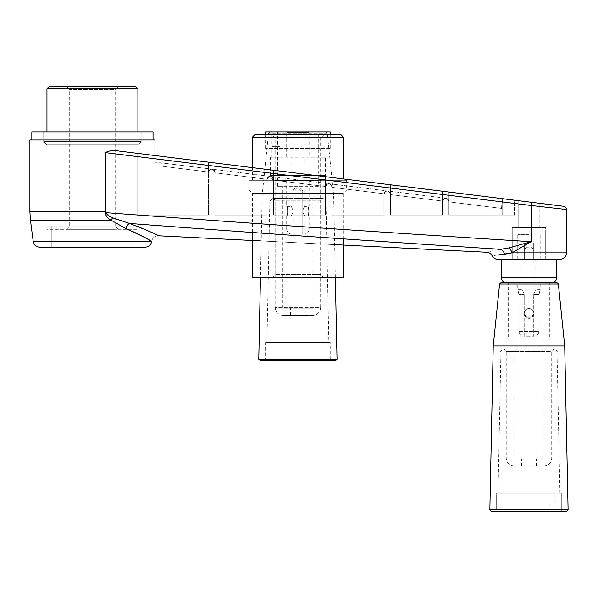 <?xml version="1.0" encoding="UTF-8"?>
<svg xmlns="http://www.w3.org/2000/svg" width="598" height="598" viewBox="0 0 598 598"><rect width="100%" height="100%" fill="white"/><g stroke="black" fill="none" stroke-linecap="round" stroke-linejoin="round"><path stroke-width="0.45" stroke-dasharray="2.99 2.24" d="M133.04 231.65L125.767 228.615A6.496 3.61 -70.8 0 1 129.594 223.465L112.813 217.851A6.496 2.056 -53.7 0 0 110.974 220.101L125.767 228.615A6.496 3.61 -70.8 0 1 129.594 223.465L112.813 217.851A6.496 2.056 -53.7 0 0 110.974 220.101L30.438 220.101L110.974 220.101C107.401 218.255 105.427 215.467 105.046 211.737L29.9 211.737L105.046 211.737L105.33 152.61C109.157 150.674 113.224 150.091 117.522 150.875L137.727 153.387L137.727 215.093L208.478 215.093L137.727 215.093L208.478 215.093L137.727 215.093L154.882 215.093L137.727 215.093L137.727 153.387L117.522 150.875L514.437 200.188L442.37 191.233L448.866 192.04L448.866 201.459C448.717 199.672 447.767 198.596 446.018 198.237C444.037 198.185 442.834 199.127 442.393 201.055C442.834 199.127 444.037 198.185 446.018 198.237C447.767 198.596 448.717 199.672 448.866 201.459L448.866 201.862L448.866 201.459C446.699 197.288 444.531 197.288 442.37 201.459C444.531 197.288 446.699 197.288 448.866 201.459L448.866 192.04L514.437 200.188L514.43 215.093L448.866 215.093L514.43 215.093L502.701 215.093L514.43 215.093L514.43 200.188L117.522 150.875C113.224 150.091 109.157 150.674 105.33 152.61L531.061 205.503L531.278 202.281L563.645 206.303L531.278 202.281L531.061 205.503L566.493 209.524L531.061 205.503L531.061 241.689C384.888 232.555 243.124 222.875 105.771 212.656C107.401 215.153 109.748 216.887 112.813 217.851C109.748 216.887 107.401 215.153 105.771 212.656L105.33 211.378L105.046 211.737C105.427 215.467 107.401 218.255 110.974 220.101L125.767 228.615L136.905 233.459M208.478 162.178L442.37 191.233L383.894 183.967L383.894 194.193C386.061 190.022 388.229 190.022 390.389 194.193L390.389 184.775L390.389 194.193C390.247 192.406 389.298 191.338 387.541 190.971L446.018 198.237C447.767 198.596 448.717 199.672 448.866 201.459L448.866 201.862L448.866 201.459C448.717 199.672 447.767 198.596 446.018 198.237C444.037 198.185 442.834 199.127 442.393 201.055A3.252 3.252 0 0 0 442.37 201.459A3.252 3.252 0 0 1 442.393 201.055C442.834 199.127 444.037 198.185 446.018 198.237L387.541 190.971C389.298 191.338 390.247 192.406 390.389 194.193C388.229 190.022 386.061 190.022 383.894 194.193C386.061 190.022 388.229 190.022 390.389 194.193L390.389 184.775L442.37 191.233L442.37 201.459L442.37 191.233L448.866 192.04L383.894 183.967L383.894 215.093L331.92 215.093L331.92 177.509L390.389 184.775L390.389 194.193C390.247 192.406 389.298 191.338 387.541 190.971C385.568 190.919 384.357 191.861 383.923 193.797A3.252 3.252 0 0 0 383.894 194.193L383.894 215.093L383.894 194.193A3.252 3.252 0 0 1 383.923 193.797C384.357 191.861 385.568 190.919 387.541 190.971C389.298 191.338 390.247 192.406 390.389 194.193C388.229 190.022 386.061 190.022 383.894 194.193L383.894 215.093L383.894 194.193A3.252 3.252 0 0 1 383.923 193.797A3.252 3.252 0 0 0 383.894 194.193L383.894 215.093L331.92 215.093L383.894 215.093L331.92 215.093L331.92 177.509L208.478 162.178L208.478 172.403A3.252 3.252 0 0 1 208.508 172A3.252 3.252 0 0 0 208.478 172.403L208.478 162.178L137.727 153.387L214.974 162.985L214.974 172.403L214.974 162.985L266.955 169.443L266.955 179.662L266.955 169.443L273.45 170.251L273.45 179.662L273.45 170.251L325.424 176.709L325.424 186.927L325.424 176.709L383.894 183.967L208.478 162.178L208.478 172.403C210.646 168.225 212.813 168.225 214.974 172.403L214.974 172.807L214.974 172.403C214.832 170.617 213.882 169.54 212.126 169.174L270.602 176.44C272.352 176.806 273.301 177.883 273.45 179.662L273.45 180.065L273.45 179.662C273.301 177.883 272.352 176.806 270.602 176.44C268.622 176.395 267.411 177.337 266.977 179.265A3.252 3.252 0 0 0 266.955 179.662A3.252 3.252 0 0 1 266.977 179.265C267.411 177.337 268.622 176.395 270.602 176.44C272.352 176.806 273.301 177.883 273.45 179.662C271.283 175.491 269.115 175.491 266.955 179.662C269.115 175.491 271.283 175.491 273.45 179.662L273.45 170.251L273.45 179.662C273.301 177.883 272.352 176.806 270.602 176.44C268.622 176.395 267.411 177.337 266.977 179.265A3.252 3.252 0 0 0 266.955 179.662L266.955 169.443L266.955 179.662A3.252 3.252 0 0 1 266.977 179.265C267.411 177.337 268.622 176.395 270.602 176.44L387.541 190.971C385.568 190.919 384.357 191.861 383.923 193.797C384.357 191.861 385.568 190.919 387.541 190.971L212.126 169.174C213.882 169.54 214.832 170.617 214.974 172.403C212.813 168.225 210.646 168.225 208.478 172.403A3.252 3.252 0 0 1 208.508 172C208.941 170.071 210.152 169.129 212.126 169.174C210.152 169.129 208.941 170.071 208.508 172A3.252 3.252 0 0 0 208.478 172.403L208.478 215.093L208.478 172.403C210.646 168.225 212.813 168.225 214.974 172.403L214.974 162.985L214.974 172.403C214.832 170.617 213.882 169.54 212.126 169.174C213.882 169.54 214.832 170.617 214.974 172.403C212.813 168.225 210.646 168.225 208.478 172.403L208.478 162.178M539.209 203.268L518.743 200.726L539.209 203.268L518.743 200.726L539.209 203.268L539.209 227.532L518.743 227.532L539.209 227.532L518.743 227.532L539.209 227.532L539.209 203.268M510.356 199.68L502.514 198.708L501.715 205.151L502.514 198.708L506.947 199.261L502.701 198.835L501.513 208.403C501.812 204.217 501.812 204.217 501.513 208.403C501.812 204.217 501.812 204.217 501.513 208.403L502.701 198.835L502.701 215.093L448.866 215.093L448.866 201.459C446.699 197.288 444.531 197.288 442.37 201.459C444.531 197.288 446.699 197.288 448.866 201.459L448.866 215.093L448.866 201.862L501.513 208.403C501.812 204.217 501.812 204.217 501.513 208.403C501.812 204.217 501.812 204.217 501.513 208.403L502.701 198.835L502.701 215.093L514.43 215.093L514.43 200.188L510.356 199.68M390.389 215.093L390.389 184.775L390.389 215.093L390.389 194.597L442.393 201.055A3.252 3.252 0 0 0 442.37 201.459A3.252 3.252 0 0 1 442.393 201.055L390.389 194.597L442.393 201.055L390.389 194.597L390.389 215.093L442.37 215.093L390.389 215.093L442.37 215.093L442.37 191.233L442.37 215.093L442.37 201.459L442.37 215.093L390.389 215.093L390.389 184.775L390.389 215.093L390.389 194.597L390.389 215.093L442.37 215.093L390.389 215.093L442.37 215.093L442.37 191.233L442.37 215.093L442.37 201.459L442.37 215.093L390.389 215.093M147.534 239.028L148.797 239.753M149.754 240.306L147.953 239.275M158.425 235.776L158.425 235.776C154.703 235.904 152.445 237.787 151.653 241.428C152.445 237.787 154.703 235.904 158.425 235.776M157.566 235.343L156.848 234.977L157.566 235.343M129.594 223.465C249.927 232.54 373.623 241.158 500.683 249.321L498.313 249.71L500.683 249.321A6.496 4.35 80.7 0 1 504.518 254.255L512.023 252.872L531.061 241.689C384.888 232.555 243.124 222.875 105.771 212.656L105.33 211.378L105.33 152.61L531.061 205.503L531.061 241.689L509.175 247.864L500.683 249.321A6.496 4.35 80.7 0 1 504.518 254.255L512.023 252.872L531.061 241.689L509.175 247.864A6.496 2.766 68.1 0 1 512.023 252.872L566.493 252.872L512.023 252.872A6.496 2.766 68.1 0 0 509.175 247.864L500.683 249.321C373.623 241.158 249.927 232.54 129.594 223.465M497.962 249.77L493.941 250.54M492.812 250.779L486.69 252.259L492.812 250.779M492.154 255.809L493.186 255.652L492.154 255.809M493.918 255.548L497.626 255.032L493.918 255.548M497.955 259.368L559.997 259.368L497.955 259.368M545.705 227.532L512.247 227.532L545.705 227.532L512.247 227.532L545.705 227.532L545.705 259.368L512.247 259.368L545.705 259.368L512.247 259.368L545.705 259.368L545.705 227.532M528.976 259.368L555.938 259.368L528.976 259.368M154.964 139.992L29.9 139.992L154.964 139.992M154.882 215.093L154.882 166.057C154.972 161.871 154.972 161.871 154.882 166.057C154.972 161.871 154.972 161.871 154.882 166.057C154.972 161.871 154.972 161.871 154.882 166.057C154.972 161.871 154.972 161.871 154.882 166.057L160.922 166.087L161.355 162.806L160.929 166.057L154.882 166.057L154.882 215.093M31.836 139.992L153.036 139.992L31.836 139.992M448.866 215.093L502.701 215.093L502.701 198.835L514.437 200.188L514.43 215.093L448.866 215.093L448.866 201.862L501.513 208.403L502.701 198.835L502.701 215.093L448.866 215.093L514.43 215.093L448.866 215.093L448.866 192.04L448.866 215.093M325.424 215.093L273.45 215.093L325.424 215.093L325.424 186.927A3.252 3.252 0 0 1 325.447 186.531A3.252 3.252 0 0 0 325.424 186.927C327.592 182.756 329.752 182.756 331.92 186.927L331.92 215.093L383.894 215.093L383.894 183.967L383.894 215.093L331.92 215.093L331.92 186.927C329.752 182.756 327.592 182.756 325.424 186.927L325.424 176.709L325.424 186.927A3.252 3.252 0 0 1 325.447 186.531C325.888 184.595 327.091 183.661 329.072 183.706C330.829 184.072 331.778 185.141 331.92 186.927C331.778 185.141 330.829 184.072 329.072 183.706C327.091 183.661 325.888 184.595 325.447 186.531A3.252 3.252 0 0 0 325.424 186.927C327.592 182.756 329.752 182.756 331.92 186.927L331.92 215.093L331.92 177.509L331.92 215.093L383.894 215.093L331.92 215.093L331.92 186.927C329.752 182.756 327.592 182.756 325.424 186.927L325.424 215.093L325.424 176.709L325.424 215.093L273.45 215.093L273.45 170.251L273.45 215.093L273.45 180.065L325.447 186.531C325.888 184.595 327.091 183.661 329.072 183.706C330.829 184.072 331.778 185.141 331.92 186.927C331.778 185.141 330.829 184.072 329.072 183.706C327.091 183.661 325.888 184.595 325.447 186.531L273.45 180.065L325.447 186.531L273.45 180.065L273.45 215.093L325.424 215.093L273.45 215.093L325.424 215.093L325.424 176.709L325.424 215.093L273.45 215.093L273.45 170.251L273.45 215.093L273.45 180.065L273.45 215.093L325.424 215.093M266.955 215.093L266.955 179.662C269.115 175.491 271.283 175.491 273.45 179.662C271.283 175.491 269.115 175.491 266.955 179.662L266.955 215.093L266.955 169.443L266.955 215.093L214.974 215.093L266.955 215.093L214.974 215.093L214.974 162.985L214.974 215.093L214.974 172.807L266.977 179.265L214.974 172.807L266.977 179.265L214.974 172.807L214.974 215.093L266.955 215.093L266.955 169.443L266.955 215.093L214.974 215.093L266.955 215.093L214.974 215.093L214.974 162.985L214.974 215.093L214.974 172.807L214.974 215.093L266.955 215.093M160.974 166.057L161.348 162.865L160.922 166.087L161.348 162.865L212.126 169.174C210.152 169.129 208.941 170.071 208.508 172C208.941 170.071 210.152 169.129 212.126 169.174L161.348 162.865L160.967 166.095L208.508 172L160.922 166.087L208.508 172L160.967 166.095L161.355 162.806L154.964 162.806L154.964 155.525L154.964 162.806L161.355 162.806L160.974 166.057L154.882 166.057L160.974 166.057M528.976 243.124L524.588 243.124L528.976 243.124M133.04 247.191L51.824 247.191L51.824 226.074L133.04 226.074L51.824 226.074L51.824 247.191L133.04 247.191L133.04 226.074L51.824 226.074L133.04 226.074L133.04 247.191M46.958 226.074L137.914 226.074L46.958 226.074L137.914 226.074L46.958 226.074L46.958 144.858L137.914 144.858L46.958 144.858L43.706 141.614L141.158 141.614L43.706 141.614L141.158 141.614L43.706 141.614L141.158 141.614L43.706 141.614L43.706 131.866L43.706 141.614L46.958 144.858L137.914 144.858L46.958 144.858L46.958 226.074M43.706 131.866L141.158 131.866L43.706 131.866L141.158 131.866L43.706 131.866L141.158 131.866L43.706 131.866L43.706 141.614L46.958 144.858L137.914 144.858L46.958 144.858L46.958 229.318L137.914 229.318L46.958 229.318M145.194 247.191L39.67 247.191L145.194 247.191M153.036 131.866L31.836 131.866L153.036 131.866M522.151 234.035L535.793 234.035L522.151 234.035L522.151 289.716L517.763 289.716L517.763 282.592L540.188 282.592L517.763 282.592M528.976 234.035L518.414 234.035L528.976 234.035M533.745 314.406L528.976 318.308C535.262 318.607 535.262 308.262 528.983 308.561C522.689 308.247 522.682 318.607 528.976 318.308L524.199 314.406L524.199 336.173C521.082 335.941 519.311 334.327 518.877 331.322C519.311 334.327 521.09 335.941 524.199 336.173L533.745 336.173L524.199 336.173L524.199 314.406L528.976 318.308C522.689 318.607 522.689 308.262 528.976 308.561C535.27 308.254 535.255 318.607 528.976 318.308L533.745 314.406A4.874 4.874 0 0 0 533.745 312.455A4.874 4.874 0 0 1 533.745 314.406L533.745 336.173C536.862 335.941 538.641 334.327 539.075 331.322C538.634 334.327 536.862 335.941 533.745 336.173L533.745 314.406M524.199 312.455A4.874 4.874 0 0 0 524.199 314.406A4.874 4.874 0 0 1 524.199 312.455C527.376 307.417 530.553 307.417 533.745 312.455C530.576 307.417 527.391 307.417 524.199 312.455L524.199 294.59C521.905 288.318 521.905 288.318 524.199 294.59C521.905 288.318 521.905 288.318 524.199 294.59L524.199 312.455M518.877 294.59L518.877 331.322L539.075 331.322L518.877 331.322L518.877 294.59C517.651 288.303 517.651 288.303 518.877 294.59C517.651 288.303 517.651 288.303 518.877 294.59L524.199 294.59L518.877 294.59M533.745 294.59C536.04 288.318 536.04 288.318 533.745 294.59C536.04 288.318 536.04 288.318 533.745 294.59L533.745 312.455L533.745 294.59L539.075 294.59C540.293 288.303 540.293 288.303 539.075 294.59C540.293 288.303 540.293 288.303 539.075 294.59L539.075 331.322L539.075 294.59L533.745 294.59M528.976 282.592L551.715 282.592L528.976 282.592M528.976 248.813L533.035 248.813L528.976 248.813M528.976 247.191L526.539 247.191L528.976 247.191M501.206 282.592L556.745 282.592M548.149 282.592L508.592 282.592L548.149 282.592M552.627 349.187L503.83 349.187L552.627 349.187M552.769 349.187L503.68 349.187L552.769 349.187M496.654 511.611L561.298 511.611L496.654 511.611L496.654 493.26L561.298 493.26L496.654 493.26L561.298 493.26L496.654 493.26L496.654 509.922L561.298 509.922L496.654 509.922L498.276 511.544L559.676 511.544L498.276 511.544M548.149 337.025L508.592 337.025L548.149 337.025M493.238 345.943L564.706 345.943M543.148 337.025L513.906 337.025L543.148 337.025M558.098 493.26L498.014 493.26L558.098 493.26M543.148 458.875L513.906 458.875L543.148 458.875M535.883 458.875L521.628 458.875L535.883 458.875M535.883 466.134L521.628 466.134L535.883 466.134M542.797 466.134L514.28 466.134L542.797 466.134M550.474 493.26L502.993 493.26L550.474 493.26M550.474 505.175L502.993 505.175L550.474 505.175M116.483 86.389L66.445 86.389L116.483 86.389M113.478 89.64L69.697 89.64L113.478 89.64M113.478 226.074L69.697 226.074L113.478 226.074M116.483 229.318L66.445 229.318L116.483 229.318M134.52 131.866L46.958 131.866L134.52 131.866M46.958 88.683L137.914 88.683M49.253 86.389L135.611 86.389M136.434 233.227L140.859 235.425M497.97 249.77L494.187 250.487M137.727 215.093L137.727 153.387L137.727 215.093M309.114 157.207L286.681 157.207L309.114 157.207L309.114 132.517L286.681 132.517L309.114 132.517L308.463 131.866L287.332 131.866L308.463 131.866M324.856 157.207L270.931 157.207L324.856 157.207L325.506 157.857L270.281 157.857L325.506 157.857L325.506 175.558C325.222 178.518 323.593 180.14 320.633 180.432L275.155 180.432L320.633 180.432M280.028 157.207L271.911 157.207L280.028 157.207L280.028 146.645L271.911 146.645L280.028 146.645L278.406 145.022L273.533 145.022L278.406 145.022M297.894 131.866L304.718 131.866L297.894 131.866M293.027 212.245C290.695 217.283 290.695 217.283 293.027 212.245C290.695 217.283 290.695 217.283 293.027 212.245L293.027 234.005L291.077 234.005L293.027 234.005L293.027 212.245M286.681 216.14L291.077 216.14L291.077 234.005C288.371 233.512 286.905 231.897 286.681 229.161L293.027 229.161L286.681 229.161L286.681 216.14C287.885 216.446 287.877 206.093 286.681 206.392C287.877 206.093 287.877 216.439 286.681 216.14M293.027 210.294C290.695 205.249 290.695 205.249 293.027 210.294C290.695 205.249 290.695 205.249 293.027 210.294L293.027 192.429C292.714 186.142 303.074 186.135 302.767 192.429C303.141 186.165 292.676 186.135 293.027 192.429L297.894 187.555L302.767 192.429C303.081 186.142 292.721 186.135 293.027 192.429L293.027 210.294M304.718 216.14L304.718 234.005C307.417 233.512 308.882 231.897 309.114 229.161L302.767 229.161L302.767 192.429L302.767 234.005L302.767 229.161L302.767 234.005L304.718 234.005L302.767 234.005L302.767 212.245C305.1 217.283 305.1 217.283 302.767 212.245C305.1 217.283 305.1 217.283 302.767 212.245L302.767 210.294C305.1 205.249 305.1 205.249 302.767 210.294C305.1 205.249 305.1 205.249 302.767 210.294L302.767 229.161L309.114 229.161L309.114 216.14C307.91 216.446 307.91 206.093 309.114 206.392C307.91 206.093 307.918 216.446 309.114 216.14L304.718 216.14L309.114 216.14M304.718 131.866L304.718 206.392L309.114 206.392L309.114 180.432L286.681 180.432L309.114 180.432M273.533 145.022L271.911 146.645L271.911 157.207M325.663 131.866L270.124 131.866L325.663 131.866L327.285 133.324L333.632 195.21L262.163 195.21L333.632 195.21L335.336 277.756M318.278 131.866L277.517 131.866L318.278 131.866L318.278 186.292L277.517 186.292L318.278 186.292M312.59 315.408L283.205 315.408L312.59 315.408C317.478 314.929 320.162 312.246 320.633 307.357L275.155 307.357L320.633 307.357L320.633 200.868L323.047 198.461L272.748 198.461L323.047 198.461M323.197 198.461L272.598 198.461L323.197 198.461L325.932 201.145L328.855 342.527L266.932 342.527L328.855 342.527M330.216 360.886L265.572 360.886L330.216 360.886L330.216 342.527L265.572 342.527L330.216 342.527M335.396 360.886L260.392 360.886M312.963 186.292L282.832 186.292L312.963 186.292L312.963 308.142L282.832 308.142L312.963 308.142M305.242 308.142L290.553 308.142L305.242 308.142L305.242 315.408L290.553 315.408L305.242 315.408M323.877 131.866L271.911 131.866L323.877 131.866L323.877 143.789L271.911 143.789L323.877 143.789M328.594 150.158L267.201 150.158L328.594 150.158L330.216 148.536L330.216 134.819M265.572 131.866L330.216 131.866M323.884 134.819L271.911 134.819L323.884 134.819L320.633 138.071L275.155 138.071L320.633 138.071L320.633 274.504L275.155 274.504L320.633 274.504L323.884 277.756L271.911 277.756L323.884 277.756M252.416 277.756L343.372 277.756M343.372 238.871L343.372 193.296L252.416 193.296L343.372 193.296L346.623 190.044L249.172 190.044L346.623 190.044L346.623 180.297L249.172 180.297L346.623 180.297M343.372 180.297L252.416 180.297L343.372 180.297L343.372 178.937M252.416 137.121L343.372 137.121M254.718 134.819L341.077 134.819M110.144 241.525L33.226 241.525L110.144 241.525M501.513 208.403L448.866 201.862L501.513 208.403M383.923 193.797L331.92 187.331L383.923 193.797M501.363 277.726L556.589 277.726M501.363 260.018L556.589 260.018M528.976 234.678L517.763 234.678L528.976 234.678M550.362 351.594L506.237 351.594L550.362 351.594M550.362 458.09L506.237 458.09L550.362 458.09M555.348 351.871L500.937 351.871L555.348 351.871M558.36 284.057L499.592 284.057M568.1 509.952L489.852 509.952M325.506 175.558L270.281 175.558L325.506 175.558M320.633 200.868L275.155 200.868L320.633 200.868M325.932 201.145L269.862 201.145L325.932 201.145M327.285 133.324L268.509 133.324L327.285 133.324M337.025 359.226L258.77 359.226M330.216 148.536L265.572 148.536L330.216 148.536M261.221 240.934L334.648 244.627L261.221 240.934M512.247 259.368L512.247 227.532L512.247 259.368M518.743 227.532L518.743 200.726L518.743 227.532M524.588 243.124L524.588 259.368L524.588 243.124M533.356 243.124L533.356 259.368L533.356 243.124M137.914 229.318L137.914 144.858L137.914 226.074L137.914 144.858L141.158 141.614L141.158 131.866L141.158 141.614L137.914 144.858L141.158 141.614L141.158 131.866M535.793 234.035L535.793 289.716L540.188 289.716L540.188 282.592M533.035 259.368L533.035 248.813L531.413 247.191M524.917 259.368L524.917 248.813L526.539 247.191M540.188 259.368L540.188 234.678L539.538 234.035M517.763 259.368L517.763 234.678L518.414 234.035M543.664 466.134C548.553 465.655 551.236 462.972 551.715 458.09L551.715 351.594C551.05 351.116 551.857 350.316 554.122 349.187M514.28 466.134C509.391 465.655 506.715 462.972 506.237 458.09L506.237 351.594C506.895 351.116 506.095 350.316 503.83 349.187M561.298 511.611L561.298 493.26L561.298 509.922L559.676 511.544M559.937 493.26L557.007 351.871C557.777 351.475 556.865 350.585 554.271 349.187M498.014 493.26L500.937 351.871C500.167 351.475 501.079 350.585 503.68 349.187M549.36 337.025L549.36 282.592M508.592 337.025L508.592 282.592M544.045 458.875L544.045 337.025M513.906 458.875L513.906 337.025M536.324 466.134L536.324 458.875M521.628 466.134L521.628 458.875M554.959 505.175L554.959 493.26M502.993 505.175L502.993 493.26M118.419 229.318L115.175 226.074L115.175 89.64L118.419 86.389M66.445 229.318L69.697 226.074L69.697 89.64L66.445 86.389M286.681 180.432L286.681 206.392L291.077 206.392L291.077 131.866M270.931 157.207L270.281 157.857L270.281 175.558C270.573 178.518 272.195 180.14 275.155 180.432M286.681 157.207L286.681 132.517L287.332 131.866M283.205 315.408C278.317 314.929 275.633 312.246 275.155 307.357L275.155 200.868C275.753 200.36 274.953 199.553 272.748 198.461M265.572 360.886L265.572 342.527M266.932 342.527L269.862 201.145L272.598 198.461M277.517 186.292L277.517 131.866M270.124 131.866L268.509 133.324L262.163 195.21L260.459 277.756M282.832 308.142L282.832 186.292M290.553 315.408L290.553 308.142M271.911 143.789L271.911 131.866M265.572 134.819L265.572 148.536L267.201 150.158M271.911 277.756L275.155 274.504L275.155 138.071L271.911 134.819M252.416 232.487L252.416 193.296L249.172 190.044L249.172 180.297M252.416 180.297L252.416 167.634"/><path stroke-width="0.9" d="M531.278 202.281L117.522 150.875C113.239 150.091 109.172 150.674 105.33 152.61C109.172 150.674 113.239 150.091 117.522 150.875L563.645 206.303L514.437 200.188L531.278 202.281L531.061 205.503L566.493 209.524L566.493 252.872C566.112 256.819 563.944 258.986 559.997 259.368L497.955 259.368L559.997 259.368C563.944 258.986 566.112 256.819 566.493 252.872L512.023 252.872L531.061 241.689L531.061 205.503L566.493 209.524C566.351 207.738 565.402 206.669 563.645 206.303C565.402 206.669 566.351 207.738 566.493 209.524L566.493 252.872L512.023 252.872L504.518 254.255C488.118 256.243 488.118 256.243 504.518 254.255C488.118 256.243 488.118 256.243 504.518 254.255A6.496 4.35 -99.3 0 0 500.683 249.321C373.623 241.158 249.927 232.54 129.594 223.465C147.863 230.581 157.476 234.685 158.425 235.776C157.521 234.708 147.915 230.604 129.594 223.465C147.863 230.581 157.476 234.685 158.425 235.776C157.521 234.708 147.915 230.604 129.594 223.465L112.813 217.851L129.594 223.465A6.496 3.61 109.2 0 0 125.767 228.615C142.279 236.061 150.905 240.329 151.653 241.428C150.973 240.366 142.339 236.09 125.767 228.615L110.974 220.101A6.496 2.056 126.3 0 1 112.813 217.851C109.763 216.895 107.416 215.168 105.771 212.656C243.124 222.875 384.888 232.555 531.061 241.689L531.278 202.281M500.683 249.321L509.175 247.864L531.061 241.689L509.175 247.864A6.496 2.766 -111.9 0 1 512.023 252.872L531.061 241.689C384.888 232.555 243.124 222.875 105.771 212.656C107.416 215.168 109.763 216.895 112.813 217.851A6.496 2.056 126.3 0 0 110.974 220.101C107.416 218.27 105.435 215.482 105.046 211.737L29.9 211.737L29.9 139.992L154.964 139.992L154.964 155.525L154.964 139.992L29.9 139.992L29.9 211.737L105.33 211.378L105.771 212.656L105.33 211.378L105.33 152.61L105.046 211.737C105.435 215.482 107.416 218.27 110.974 220.101L30.438 220.101L29.9 211.737L30.438 220.101L110.974 220.101L125.767 228.615C142.279 236.061 150.905 240.329 151.653 241.428C150.973 240.366 142.339 236.09 125.767 228.615A6.496 3.61 109.2 0 1 129.594 223.465C249.927 232.54 373.623 241.158 500.683 249.321C482.108 253.066 482.108 253.066 500.683 249.321L509.175 247.864A6.496 2.766 -111.9 0 1 512.023 252.872L498.65 254.898L504.518 254.255A6.496 4.35 -99.3 0 0 500.683 249.321C482.108 253.066 482.108 253.066 500.683 249.321M136.905 233.459L147.534 239.028M148.797 239.753L149.754 240.306M149.844 240.359L151.645 241.42L149.844 240.359M158.418 235.776L157.566 235.343L158.418 235.776L261.221 240.934L158.425 235.776M141.076 227.748L137.914 226.485L141.076 227.748M51.824 247.191L133.04 247.191L51.824 247.191M39.67 247.191L145.194 247.191L39.67 247.191C36.104 246.907 33.959 245.023 33.226 241.525L30.438 220.101L33.226 241.525C33.959 245.023 36.104 246.907 39.67 247.191M31.836 131.866L153.036 131.866L153.036 139.992L153.036 131.866L31.836 131.866L31.836 139.992L31.836 131.866M558.36 284.057L556.745 282.592L501.206 282.592L499.592 284.057L558.36 284.057L564.706 345.943L493.238 345.943L489.852 509.952L568.1 509.952L566.478 511.611L491.474 511.611L566.478 511.611M137.914 131.866L137.914 88.683L46.958 88.683L46.958 131.866M137.914 88.683L135.611 86.389L49.253 86.389L46.958 88.683M133.04 231.65L136.434 233.227M140.859 235.425L147.953 239.275M260.459 277.756L258.77 359.226L260.392 360.886L335.396 360.886L337.025 359.226L335.336 277.756M330.216 134.819L330.216 131.866L265.572 131.866L265.572 134.819M343.372 238.871L343.372 277.756L252.416 277.756L252.416 232.487M343.372 178.937L343.372 137.121L252.416 137.121L252.416 167.634M252.416 137.121L254.718 134.819L341.077 134.819L343.372 137.121M151.638 241.525L33.226 241.525L151.638 241.525C150.905 245.023 148.76 246.907 145.194 247.191C148.76 246.907 150.905 245.023 151.638 241.525M531.061 205.503L105.33 152.61L531.061 205.503M551.715 282.592C554.675 282.308 556.297 280.679 556.589 277.726L501.363 277.726C501.655 280.679 503.277 282.308 506.237 282.592M556.589 277.726L556.589 260.018L501.363 260.018L502.014 259.368M258.77 359.226L337.025 359.226M334.648 244.627L486.69 252.259C489.149 252.468 490.965 253.649 492.154 255.809C493.425 258.082 495.353 259.27 497.955 259.368C495.353 259.27 493.425 258.082 492.154 255.809C490.965 253.649 489.149 252.468 486.69 252.259L334.648 244.627M501.363 277.726L501.363 260.018M556.589 260.018L555.938 259.368M499.592 284.057L493.238 345.943M564.706 345.943L568.1 509.952M489.852 509.952L491.474 511.611"/></g></svg>
